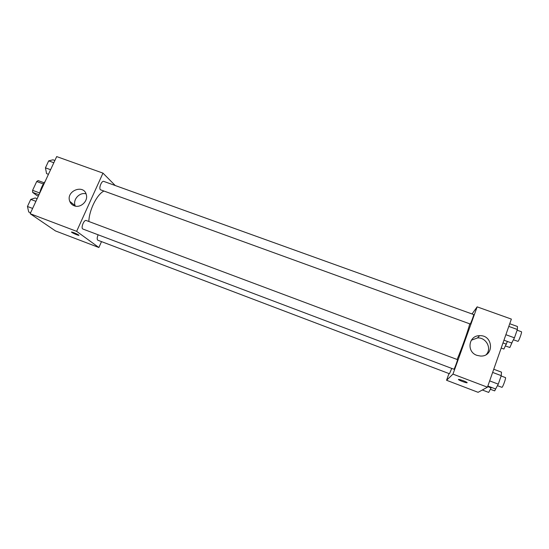 <?xml version="1.0" encoding="UTF-8"?>
<svg xmlns="http://www.w3.org/2000/svg" width="549" height="549" viewBox="0 0 549 549"><rect width="100%" height="100%" fill="white"/><g stroke="black" fill="none" stroke-linecap="round" stroke-linejoin="round"><path stroke-width="0.82" d="M39.706 192.967L32.604 190.331L36.708 181.52L38.101 180.58L44.126 182.79M38.368 196.041L36.721 195.43L32.611 192.356L32.604 190.331M38.979 194.723L32.611 192.356M39.947 192.02L41.93 186.667M43.371 183.97L36.708 181.52M45.196 181.328C42.575 184.725 40.715 188.732 39.617 193.351M101.496 241.642L98.882 247.51L55.504 230.944L30.168 213.712L56.684 156.582L102.972 173.127L115.242 185.528M103.871 191.093C97.036 194.229 89.082 210.198 88.849 221.494M98.882 247.51L76.64 231.342L102.972 173.127M100.44 189.762L470.253 324.027C470.857 323.368 474.137 314.426 473.718 314.57L103.782 181.403C101.695 180.388 98.539 188.286 100.44 189.762M98.147 234.8C97.043 237.388 96.905 239.179 97.736 240.181L449.494 373.759L451.738 368.406M82.988 229.07C80.49 228.377 83.928 219.401 86.255 220.52L457.495 359.622C457.941 359.506 454.215 369.621 453.954 369.244L82.988 229.07M76.64 231.342L30.168 213.712M74.204 205.786C72.07 204.955 70.595 203.48 69.771 201.353C65.516 190.949 83.997 183.654 86.351 194.833C88.245 201.291 80.367 208.414 74.204 205.786M78.637 234.993L78.795 235.116C80.216 236.283 72.736 233.298 71.651 232.261C70.293 231.156 77.08 233.812 78.637 234.993M78.926 235.308C78.912 235.796 72.543 233.126 71.651 232.261L71.528 232.069M75.323 206.115L75.158 205.717C72.571 199.616 79.66 191.903 86.042 193.845M469.718 323.931C468.407 329.723 461.764 348.478 457.118 359.478M448.972 373.567L446.557 380.272L452.966 374.109L477.143 306.857L472.044 313.966M477.143 306.857L511.366 319.093L487.443 387.189L478.097 392.315L446.557 380.272M487.443 387.189L452.966 374.109M476.937 355.354C466.252 351.902 468.551 335.446 479.6 335.679C493.427 334.808 494.477 356.919 480.471 356.047L476.937 355.354M467.178 382.715L467.151 382.742C466.828 383.209 459.726 380.677 458.669 379.73C456.898 378.419 465.634 381.287 467.007 382.481L467.151 382.749C466.828 383.202 459.726 380.677 458.669 379.73L458.504 379.489M471.31 340.229L477.534 337.923C486.119 337.312 492.069 348.45 486.304 354.517M487.848 386.036L495.617 388.98L498.279 384.142L501.244 375.646L501.498 372.153L493.743 369.251M498.279 384.142L489.66 380.889M501.244 375.646L492.631 372.421M501.127 375.969L505.471 377.595C506.281 377.595 502.87 387.134 501.978 387.347L497.435 385.673M503.955 340.195L511.682 343.015L514.454 337.82L517.364 329.489L517.453 326.504L509.733 323.738M514.454 337.82L505.883 334.712M517.364 329.489L508.799 326.408M517.117 330.196L521.468 331.761C522.25 331.74 518.963 340.819 517.995 341.361L513.404 339.79M482.331 389.996L488.692 392.418L491.328 387.354M491.142 387.889L487.663 386.571M496.426 387.505L494.683 390.881L490.387 389.289M501.196 348.052L503.907 349.047L507.413 341.457M506.453 344.202L502.987 342.94M512.588 341.32L509.849 347.496L505.512 345.987M30.614 212.744L28.72 212.024L27.45 206.486L30.744 199.404L35.246 197.976L37.14 198.683M32.617 208.435L27.45 206.486M35.911 201.339L30.744 199.404M48.449 174.314L46.562 173.621L45.437 167.836L48.683 160.878L52.985 159.807L54.873 160.486M50.59 169.703L45.437 167.836M53.829 162.73L48.683 160.878M75.158 205.717L69.771 201.353M477.534 337.923L479.6 335.679"/></g></svg>

